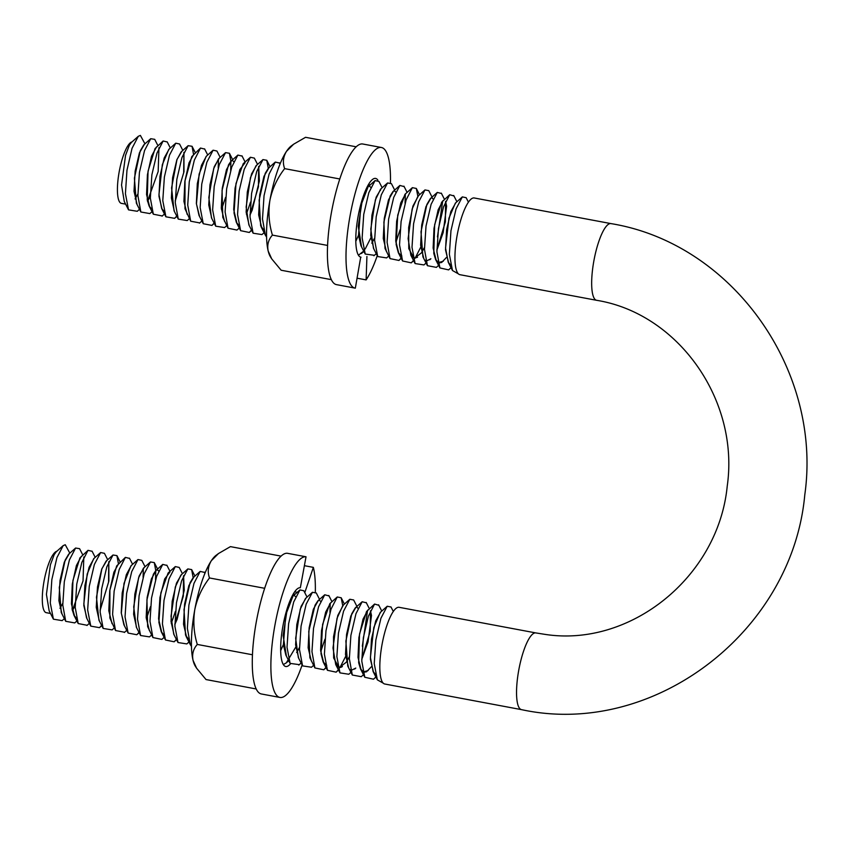 <?xml version="1.0" encoding="UTF-8"?>
<svg xmlns="http://www.w3.org/2000/svg" width="849" height="849" viewBox="0 0 849 849"><rect width="100%" height="100%" fill="white"/><g stroke="black" fill="none" stroke-linecap="round" stroke-linejoin="round"><path stroke-width="1.27" d="M128.539 209.862L124.283 201.531L121.545 185.05L125.535 155.409L129.313 145.317L131.34 142.494L138.302 136.296L132.051 148.299L126.968 170.246L125.419 193.668L128.539 209.862L137.273 211.284L139.491 209.321M131.998 141.91A31.264 7.97 100.6 0 0 118.998 172.867A31.264 7.97 100.6 0 0 121.386 203.357A31.264 7.97 100.6 0 0 121.503 203.367M140.849 211.995L136.371 203.166L134.407 178.226L140.255 150.867L143.768 144.892L150.719 138.705L144.532 150.591L139.438 172.379L137.899 195.641L140.849 211.995L149.859 213.587L152.024 211.656M137.856 194.071L135.076 198.963M144.394 144.341L139.406 152.894L135.15 171.18L134.015 191.269L137.124 204.694M151.493 208.769L149.084 205.936L147.227 199.823L148.055 171.148L155.059 148.554L163.125 141.008L156.948 153.138L151.886 174.756L150.337 198.082L153.329 214.213L162.286 215.964M150.305 196.363L147.524 201.34M147.493 201.202L158.169 171.551L158.943 147.662M156.534 146.898L151.536 156.163L147.418 174.745L146.559 194.548L149.817 207.368M164.027 211.242L161.65 208.483L158.965 194.506L162.318 164.685L168.771 149.424L175.754 143.194L169.482 155.187L164.377 177.038L162.785 200.608L165.905 216.803L174.607 218.342L176.73 216.071M169.153 149.084L164.186 158.02L159.983 176.274L158.965 196.268L162.106 209.363M178.279 219.106L174.056 210.807L171.583 187.894L176.974 159.612L181.187 151.865L188.138 145.678L181.93 157.543L176.825 179.426L175.276 202.762L178.279 219.106L187.247 220.56L189.38 218.66M183.946 152.311L183.989 171.71L175.234 201.096M175.223 200.82L183.702 172.74L183.872 152.459M181.888 151.249L176.889 159.623L172.602 177.717L171.371 197.944L174.416 211.528M190.675 221.196L184.976 208.663L185.029 180.795L191.778 156.619L200.491 148.055L194.336 160.121L189.263 181.75L187.725 205.002L190.675 221.196L199.738 222.926M194.028 153.818L189.009 162.881L184.838 181.474L183.925 201.404L187.183 214.373M203.261 223.733L199.016 215.423L196.459 203.845L199.133 174.066L206.127 156.439L213.099 150.209L206.848 162.276L201.754 184.042L200.162 207.581L203.261 223.733L211.942 225.41L214.118 223.064M206.413 156.174L201.457 165.343L197.308 183.681L196.363 203.558L199.557 216.484M215.71 226.184L211.475 217.864L208.833 197.52L213.704 168.537L218.596 158.827L225.569 152.629L219.318 164.504L214.203 186.44L212.643 209.873L215.71 226.184L224.603 227.553M219.244 158.264L214.256 166.68L209.968 184.721L208.748 204.938L211.783 218.48M228.041 228.222L222.788 217.333L222.056 190.473L228.498 164.897L230.949 161.257L237.879 155.08L231.724 167.073L226.651 188.733L225.112 211.953L228.041 228.222L236.956 230.068L239.259 228.02M232.552 160.61L233.772 161.671M231.533 160.737L226.503 169.567L222.279 188.107L221.292 208.175L224.518 221.334M238.749 225.187L236.362 222.364L234.027 213.057L235.99 183.554L243.238 163.687L245.011 162.912M244.915 162.934L239.832 169.598L235.067 188.117L233.698 209.501L236.977 223.574M268.273 168.208L266.766 160.281L262.978 159.591L256.706 171.498L251.591 193.423L250.02 216.941L253.119 233.21L248.874 224.879L246.146 207.082L250.455 177.6L256.005 165.799M258.701 166.372L259.38 180.933L252.238 210.021L249.967 215.115M249.967 214.861L258.446 186.812L258.637 166.51M256.557 165.3L251.58 173.865L247.314 191.959L246.146 212.133L249.213 225.547M263.636 229.792L260.675 225.813L259.136 200.152L265.217 173.366L268.348 168.261L275.299 162.074L269.122 173.992L264.039 195.726L262.49 218.968L265.429 235.29L266.586 237.083M269.006 167.678L263.975 176.305L259.72 194.718L258.648 214.882L261.821 228.211M365.229 254.053L360.974 245.754L358.522 235.247L360.867 205.585L368.084 186.812L375.056 180.593L368.816 192.681L363.733 214.415L362.141 237.922L365.229 254.053L374.409 255.316M369.517 186.239L370.833 187.449M368.402 186.525L365.664 190.176M362.523 198.624L358.257 226.184L361.536 246.836M391.389 183.649L387.558 182.97L381.297 194.856L376.192 216.792L374.621 240.267L377.709 256.557L373.464 248.237L370.78 229.081L375.385 199.844L380.596 189.168M371.798 243.154L374.568 238.208M381.201 188.627L376.203 197.117L371.926 215.264L370.737 235.491L373.825 248.959M390.02 258.605L385 248.407L383.886 222.088L390.169 195.917L392.938 191.619L399.879 185.443L393.713 197.393L388.63 219.084L387.091 242.305L390.02 258.605L398.913 260.441L401.099 258.096M394.53 190.961L395.761 192.023M393.522 191.099L388.492 199.876L384.268 218.384L383.26 238.431L386.465 251.644M401.842 255.942L398.33 252.694L396.122 244.406L397.735 215.105L404.931 194.368L412.37 187.661L406.162 199.802L401.099 221.462L399.529 244.873L402.575 260.983L411.266 262.84L413.505 260.42M405.737 193.583L400.77 202.826L396.642 221.218L395.74 241.042L398.945 253.904M414.163 258.255L410.852 255.231L408.125 238.611L412.147 208.981L417.984 196.14L424.967 189.932L418.684 201.86L413.58 223.775L411.998 247.314L415.108 263.561L423.927 264.93L426.071 263.041M418.525 195.663L412.922 206.105L408.656 227.511L408.772 248.63L414.057 258.255M426.782 260.537L425.625 260.165M427.429 265.695L422.908 256.801L420.998 231.766L426.877 204.471L430.347 198.602L437.288 192.426L431.112 204.312L426.018 226.089L424.479 249.351L427.429 265.695L436.375 267.361M431.918 197.944L433.139 199.006M421.603 252.758L414.312 258.276M414.206 258.276L417.528 257.226M421.624 252.524L424.436 247.558M433.011 198.942L432.353 198.104M430.984 198.04L425.954 206.657L421.698 225.07L420.626 245.212L423.789 258.563M446.5 257.427L441.66 262.468L439.082 262.893L435.664 259.645L433.786 253.416L434.656 224.698L441.671 202.211L449.705 194.718L443.528 206.848L438.466 228.477L436.917 251.792L439.909 267.934L448.633 269.886L449.312 269.239M445.587 201.436L446.616 206.158L443.167 232.594L436.885 250.084M427.302 260.569L430.889 258.754L429.796 259.73M436.885 249.903L445.364 221.844L445.576 201.5M443.136 200.587L438.158 209.788L434.019 228.232L433.128 248.057L436.333 260.94M438.328 262.628L443.305 261.195M450.607 264.952L448.23 262.192L445.545 248.067L448.93 218.246L455.351 203.134M455.817 202.731L450.83 211.55L446.606 229.782L445.523 249.893L448.686 263.073M144.956 143.831L140.372 135.405L138.302 136.296M157.925 145.657L154.709 139.342L150.719 138.705M167.242 141.963L163.125 141.008M179.542 143.99L175.754 143.194M193.508 154.221L192.054 146.293L188.138 145.678M204.694 149.074L200.491 148.055M218.214 167.996L218.469 158.954M216.941 151.048L213.099 150.209M221.483 209.554L225.611 197.308M230.673 170.416L230.896 161.31M230.886 161.214L229.4 153.266L225.569 152.629M242.103 156.099L237.879 155.08M246.39 214.16L250.519 202.104M254.339 158.105L250.423 157.267L244.194 169.397L239.121 191.089L237.55 214.542L240.607 230.663L249.288 232.467L251.516 230.058M253.119 233.21L261.948 234.579M279.47 163.04L275.299 162.074M355.795 241.36L358.448 235.396M358.437 255.231L363.712 251.081M365.208 248.98L370.896 237.752M378.909 181.41L375.056 180.593M377.709 256.557L386.592 257.905M395.899 242.252L400.081 229.877M405.079 203.176L405.344 193.933M404.166 186.621L399.879 185.443M417.825 196.14L416.318 188.457L412.37 187.661M415.055 258.266L420.764 247.101M428.745 190.654L424.967 189.932M437.458 236.892L442.711 200.958M441.491 193.487L437.288 192.426M453.95 195.96L449.705 194.718M466.112 197.69L462.334 196.904L456.062 208.896L450.957 230.758L449.365 254.318L452.485 270.523L458.364 273.845M53.413 619.186L49.157 610.856L46.419 594.374L50.409 564.744L54.187 554.641L56.214 551.829L63.176 545.62L56.925 557.634L51.842 579.57L50.293 602.992L53.413 619.186L62.147 620.619L64.365 618.645M56.872 551.245A31.264 7.97 100.6 0 0 43.872 582.191A31.264 7.97 100.6 0 0 46.26 612.681A31.264 7.97 100.6 0 0 46.377 612.702M65.723 621.319L61.245 612.5L59.281 587.55L65.129 560.191L68.642 554.217L75.593 548.04L69.406 559.926L64.312 581.703L62.773 604.976L65.723 621.319L74.733 622.911L76.898 620.99M62.73 603.406L59.95 608.298M69.268 553.665L64.28 562.218L60.024 580.504L58.899 600.593L61.998 614.018M76.368 618.104L73.959 615.26L72.101 609.158L72.929 580.472L79.933 557.878L87.999 550.343L81.822 562.473L76.76 584.091L75.211 607.406L78.204 623.548L87.16 625.289M75.179 605.698L72.398 610.664M72.367 610.527L83.043 580.875L83.818 556.986M81.408 556.222L76.41 565.498L72.292 584.07L71.433 603.872L74.701 616.692M90.779 626.127L86.524 617.807L83.839 603.83L87.192 574.009L93.645 558.748L100.628 552.529L94.356 564.521L89.251 586.372L87.659 609.932L90.779 626.127L99.482 627.666L101.604 625.395M94.027 558.419L89.06 567.355L84.858 585.598L83.839 605.592L86.98 618.688M103.154 628.44L98.93 620.141L96.468 597.218L101.848 568.947L106.061 561.189L113.013 555.002L106.804 566.867L101.7 588.75L100.15 612.097L103.154 628.44L112.121 629.884L114.254 627.995M108.821 561.635L108.863 581.034L100.108 610.431M100.097 610.155L108.576 582.064L108.746 561.794M106.762 560.573L101.763 568.957L97.476 587.041L96.245 607.268L99.291 620.852M115.549 630.531L109.85 617.998L109.903 590.119L116.653 565.954L125.365 557.39L119.21 569.456L114.137 591.074L112.599 614.326L115.549 630.531L124.612 632.25M118.902 563.152L113.883 572.205L109.723 590.798L108.799 610.728L112.057 623.707M128.135 633.057L123.89 624.747L121.333 613.169L124.007 583.401L131.001 565.763L137.973 559.544L131.722 571.6L126.628 593.377L125.036 616.915L128.135 633.057L136.816 634.734L138.992 632.388M131.287 565.508L126.331 574.667L122.182 593.016L121.237 612.893L124.432 625.809M136.339 627.188L133.707 606.844L138.578 577.861L143.47 568.161L150.443 561.964L144.192 573.828L139.087 595.765L137.517 619.197L140.584 635.519L149.477 636.888L151.61 634.999M144.118 567.588L139.13 576.004L134.842 594.056L133.622 614.262L136.657 627.814M152.916 637.557L147.662 626.658L146.93 599.797L153.372 574.221L155.823 570.592L162.753 564.405L156.598 576.397L151.525 598.057L149.986 621.288L152.916 637.557L161.841 639.393L164.133 637.344M157.426 569.934L158.646 571.006M158.53 570.921L158.105 570.284M156.407 570.072L151.377 578.901L147.153 597.441L146.166 617.499L149.392 630.658M163.624 634.511L161.236 631.688L158.901 622.381L160.864 592.878L168.113 573.022L169.885 572.237M169.789 572.258L164.706 578.922L159.952 597.452L158.572 618.836L161.851 632.898M177.993 642.534L173.748 634.214L171.02 616.406L175.329 586.935L180.879 575.123L187.852 568.915L181.58 580.822L176.465 602.758L174.894 626.265L177.993 642.534L186.822 643.913L188.966 642.003M183.575 575.707L184.254 590.257L177.112 619.346L174.841 624.439M174.841 624.185L183.32 596.147L183.511 575.845M181.431 574.635L176.454 583.189L172.188 601.283L171.02 621.457L174.087 634.872M188.51 639.117L185.549 635.148L184.01 609.486L190.091 582.69L193.222 577.585M193.88 577.002L188.849 585.63L184.594 604.053L183.522 624.206L186.695 637.546M290.103 663.387L285.848 655.078L283.396 644.582L285.742 614.909L292.958 596.136L299.93 589.917L293.69 602.005L288.607 623.75L287.015 647.246L290.103 663.387L299.283 664.65M294.391 595.563L295.707 596.783M293.276 595.849L290.538 599.5M287.397 607.948L283.131 635.519L286.41 656.16M302.584 665.892L298.339 657.561L295.654 638.406L300.259 609.168L305.47 598.503L312.432 592.294L306.171 604.18L301.066 626.116L299.495 649.591L302.584 665.892L311.466 667.229M296.672 652.478L299.442 647.543M306.075 597.951L301.077 606.451L296.8 624.588L295.611 644.816L298.699 658.283M314.894 667.94L309.874 657.742L308.76 631.412L315.043 605.241L317.813 600.943L324.753 594.767L318.587 606.717L313.504 628.409L311.965 651.639L314.894 667.94L323.787 669.765L325.974 667.431M319.404 600.285L320.635 601.347M318.396 600.423L313.366 609.2L309.142 627.708L308.134 647.766L311.339 660.968M326.716 665.266L323.204 662.018L320.996 653.73L322.609 624.429L329.805 603.692L337.244 596.985L331.036 609.126L325.974 630.786L324.403 654.197L327.449 670.307L336.14 672.164L338.38 669.744M330.611 602.907L325.645 612.15L321.516 630.552L320.614 650.376L323.819 663.228M339.038 667.579L335.726 664.555L332.999 647.946L337.021 618.305L342.858 605.475L349.841 599.256L343.558 611.184L338.454 633.099L336.873 656.638L339.982 672.886L348.801 674.255L350.945 672.366M343.399 604.997L337.796 615.429L333.53 636.835L333.646 657.954L338.931 667.579M351.656 669.861L350.499 669.49M352.303 675.019L347.782 666.125L345.872 641.101L351.751 613.806L355.222 607.937L362.173 601.75L355.986 613.647L350.892 635.413L349.353 658.675L352.303 675.019L361.25 676.685L363.478 674.722M356.792 607.279L358.013 608.34M346.477 662.093L339.186 667.601M340.82 667.388L342.402 666.55M346.498 661.849L349.31 656.882M357.885 608.277L357.227 607.428M355.858 607.375L350.828 615.992L346.572 634.405L345.501 654.537L348.663 667.887M371.374 666.752L366.535 671.792L363.956 672.217L360.538 668.98L358.66 662.74L359.53 634.023L366.545 611.535L374.579 604.053L368.402 616.183L363.34 637.801L361.791 661.127L364.783 677.258L373.507 679.211L374.186 678.563M370.461 610.76L371.491 615.483L368.042 641.929L361.759 659.408M352.176 669.893L355.763 668.078M361.759 659.238L370.238 631.178L370.451 610.824M368.01 609.922L363.032 619.112L358.894 637.567L358.002 657.391L361.207 670.275M363.202 671.952L368.179 670.53M375.481 674.286L373.104 671.527L370.419 657.391L373.804 627.581L380.225 612.458L387.208 606.239L380.936 618.221L375.831 640.082L374.239 663.642L377.359 679.847L383.239 683.169M380.692 612.055L375.704 620.884L371.48 639.117L370.397 659.227L373.56 672.397M69.83 553.166L65.246 544.729L63.176 545.62M82.799 554.981L79.583 548.677L75.593 548.04M92.117 551.298L87.999 550.343M107.706 559.735L104.416 553.315L100.628 552.529M118.382 563.545L116.929 555.617L113.013 555.002M129.568 558.398L125.365 557.39M143.088 577.32L143.343 568.278M141.815 560.382L137.973 559.544M146.357 618.879L150.485 606.632M155.547 579.74L155.77 570.634M155.76 570.549L154.274 562.59L150.443 561.964M166.977 565.434L162.753 564.405M171.265 623.484L175.393 611.439M179.213 567.429L175.297 566.591L169.068 578.721L163.995 600.413L162.424 623.877L165.481 639.987L174.162 641.791L176.39 639.393M193.148 577.532L191.641 569.605L187.852 568.915M204.344 572.364L200.173 571.409L193.997 583.316L188.913 605.05L187.364 628.292L190.303 644.624L191.46 646.418M280.669 650.684L283.322 644.731M283.311 664.565L286.346 662.836L295.77 647.087M303.783 590.734L299.93 589.917M316.263 592.984L312.432 592.294M320.773 651.576L324.955 639.212M329.953 612.5L330.219 603.268M329.041 595.956L324.753 594.767M342.699 605.464L341.192 597.781L337.244 596.985M339.929 667.601L345.639 656.426M353.619 599.988L349.841 599.256M362.332 646.216L367.585 610.293M366.365 602.811L362.173 601.75M378.824 605.295L374.579 604.053M390.986 607.014L387.208 606.239M521.626 709.658A39.022 9.955 -79.4 0 1 521.477 709.637A39.022 9.955 -79.4 0 1 518.835 669.734A39.022 9.955 -79.4 0 1 535.708 632.908A39.022 9.955 -79.4 0 1 535.857 632.929L399.136 607.311A39.022 9.955 100.6 0 0 382.167 643.829A39.022 9.955 100.6 0 0 384.767 684.007A39.022 9.955 100.6 0 0 384.905 684.029M384.767 684.007L521.477 709.637C653.114 738.206 792.34 631.943 804.778 494.914C822.532 370.344 732.485 243.44 610.983 223.605L474.262 197.976A39.022 9.955 100.6 0 0 457.293 234.494A39.022 9.955 100.6 0 0 459.893 274.683A39.022 9.955 100.6 0 0 460.031 274.705M315.329 591.742A71.539 18.243 100.6 0 0 313.355 567.365L304.78 592.666M306.022 556.785A71.539 18.243 100.6 0 0 275.087 624.291A71.539 18.243 100.6 0 0 279.937 697.443L261.343 693.962A71.539 18.243 100.6 0 1 256.494 620.81A71.539 18.243 100.6 0 1 287.429 553.293L306.022 556.785L300.344 587.731A40.062 10.22 100.6 0 0 283.014 625.543A40.062 10.22 100.6 0 0 285.731 666.507A40.062 10.22 100.6 0 0 290.4 663.929M279.937 697.443A71.539 18.243 100.6 0 0 302.138 664.937M297.246 592.315L294.667 591.827M304.388 565.689L313.355 567.365M256.186 688.964L206.031 679.561L196.597 668.205L193.063 660.384C191.853 654.271 193.264 648.954 197.297 644.433C193.816 633.078 192.988 621.457 194.792 609.582C197.265 597.972 202.168 587.434 209.501 577.967C207.389 572.046 208.005 566.294 211.359 560.69L218.511 553.527L230.429 546.629L281.083 556.127M209.501 577.967L264.665 588.304M197.297 644.433L252.45 654.77M196.597 668.205L195.355 666.253A58.528 14.932 -79.4 0 1 193.063 660.384A58.528 14.932 -79.4 0 1 191.503 638.618A58.528 14.932 -79.4 0 1 194.792 609.582A58.528 14.932 -79.4 0 1 211.359 560.69A58.528 14.932 -79.4 0 1 216.155 555.267L218.511 553.527M390.455 182.408A71.539 18.243 100.6 0 0 381.413 147.493A71.539 18.243 100.6 0 0 350.308 214.447A71.539 18.243 100.6 0 0 355.062 288.119A71.539 18.243 100.6 0 0 355.328 288.161L360.708 257.151M380.479 190.303A40.062 10.22 100.6 0 0 380.394 189.348M377.837 180.073A40.062 10.22 100.6 0 0 375.619 178.428A40.062 10.22 100.6 0 0 358.193 215.922A40.062 10.22 100.6 0 0 360.857 257.183A40.062 10.22 100.6 0 0 361.005 257.205M357.153 278.217L366.121 279.894L366.917 256.472M366.121 279.894A71.539 18.243 100.6 0 0 377.264 255.613M364.2 252.036L363.287 251.866M381.413 147.493L362.82 144.012A71.539 18.243 100.6 0 0 331.715 210.955A71.539 18.243 100.6 0 0 336.469 284.627L355.062 288.119M331.312 279.639L281.157 270.237L271.722 258.881L268.188 251.06C266.979 244.947 268.39 239.63 272.423 235.099C268.942 223.743 268.114 212.133 269.918 200.258C272.391 188.648 277.294 178.11 284.627 168.633C282.515 162.721 283.131 156.959 286.484 151.355L293.637 144.203L305.555 137.305L356.209 146.803M284.627 168.633L339.791 178.98M272.423 235.099L327.576 245.435M271.722 258.881L270.481 256.918A58.528 14.932 -79.4 0 1 268.188 251.06A58.528 14.932 -79.4 0 1 266.628 229.294A58.528 14.932 -79.4 0 1 269.918 200.258A58.528 14.932 -79.4 0 1 286.484 151.355A58.528 14.932 -79.4 0 1 291.281 145.943L293.637 144.203M610.983 223.605A39.022 9.955 100.6 0 0 610.834 223.584A39.022 9.955 100.6 0 0 593.96 260.399A39.022 9.955 100.6 0 0 596.603 300.302A39.022 9.955 100.6 0 0 596.751 300.334M121.386 203.357L125.62 204.142M153.329 214.213L149.095 205.946M165.905 216.803L161.65 208.483M250.423 157.267L243.451 163.486M240.607 230.663L236.362 222.364M262.978 159.591L255.995 165.799M265.429 235.29L261.205 227.023M387.558 182.97L380.585 189.168M402.575 260.983L398.33 252.694M415.108 263.561L410.852 255.231M439.909 267.934L435.675 259.656M462.334 196.904L455.361 203.134M452.485 270.523L448.23 262.192M451.042 267.69L448.622 269.855M468.436 202.168L466.101 197.615M438.604 265.387L436.354 267.403M456.911 201.744L453.706 195.472M444.494 199.377L441.31 193.137M413.643 260.685L411.266 262.808M432.056 197.085L428.745 190.59M401.237 258.383L398.903 260.463M419.544 194.761L416.297 188.425M388.715 256.037L386.582 257.937M407.096 192.373L403.933 186.164M376.245 253.681L373.921 255.751M394.679 190.07L391.389 183.607M363.85 251.368L361.462 253.511M382.177 187.767L378.898 181.368M369.697 185.369L368.912 183.83M264.092 232.679L261.938 234.589M280.011 164.112L279.332 162.775M251.654 230.334L249.288 232.456M270.067 166.733L266.766 160.249M257.565 164.409L254.329 158.094M226.736 225.664L224.603 227.564M245.117 162L241.954 155.813M214.256 223.329L211.942 225.399M232.7 159.697L229.4 153.245M201.871 221.016L199.504 223.128M220.199 157.415L216.93 151.037M207.729 155.006L204.567 148.83M177.112 216.102L174.607 218.342M195.312 152.671L192.054 146.283M164.473 214.001L162.074 216.145M182.832 150.411L179.542 143.98M170.341 148.023L167.168 141.825M46.26 612.681L50.494 613.477M78.204 623.548L73.969 615.27M140.584 635.519L136.349 627.199M175.297 566.591L168.325 572.81M165.481 639.987L161.236 631.688M200.173 571.409L193.232 577.585M190.303 644.624L186.08 636.347M327.449 670.307L323.204 662.018M339.982 672.886L335.726 664.555M364.783 677.258L360.549 668.98M377.359 679.847L373.104 671.527M375.916 677.024L373.496 679.179M393.31 611.492L390.975 606.939M381.785 611.078L378.58 604.806M355.763 668.089L354.67 669.054M369.368 608.701L366.184 602.461M338.518 670.02L336.14 672.132M356.93 606.419L353.619 599.925M326.112 667.707L323.777 669.797M344.418 604.085L341.171 597.749M313.589 665.361L311.456 667.261M331.97 601.697L328.807 595.489M301.119 663.016L298.795 665.075M319.553 599.394L316.263 592.931M288.724 660.692L286.336 662.836M307.051 597.091L303.772 590.702M294.571 594.693L293.786 593.154M204.885 573.436L204.206 572.099M176.528 639.668L174.162 641.78M194.941 576.057L191.641 569.573M182.439 573.733L179.203 567.419M169.991 571.335L166.828 565.137M139.13 632.664L136.816 634.723M157.574 569.032L154.274 562.579M126.745 630.34L124.379 632.463M145.073 566.739L141.804 560.361M132.603 564.341L129.441 558.154M101.986 625.437L99.482 627.666M120.187 562.006L116.929 555.607M89.347 623.336L86.959 625.469M95.215 557.358L92.042 551.15M459.893 274.683L596.603 300.302C677.948 313.387 739.628 399.868 727.232 486.106C718.381 577.097 630.107 647.766 544.729 634.33L535.857 632.929"/></g></svg>
